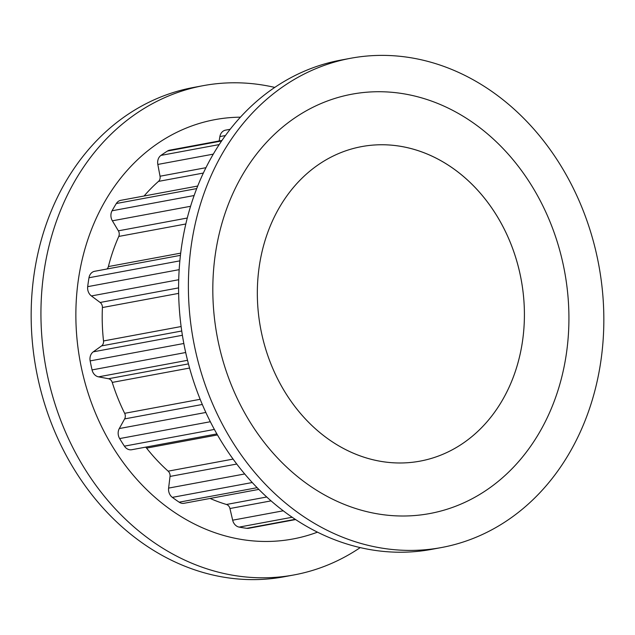 <?xml version="1.0" encoding="UTF-8"?>
<svg xmlns="http://www.w3.org/2000/svg" width="635" height="635" viewBox="0 0 635 635"><rect width="100%" height="100%" fill="white"/><g stroke="black" fill="none" stroke-linecap="round" stroke-linejoin="round"><path stroke-width="0.95" d="M295.656 519.557L248.769 528.272A8.89 7.366 -100.5 0 1 246.832 528.32A201.271 166.767 -100.5 0 1 239.157 527.106A8.89 7.366 -100.5 0 1 238.554 526.963A8.89 7.366 -100.5 0 1 232.664 520.192L229.941 508.524L271.105 500.872M210.106 498.451A181.721 150.574 -100.5 0 0 226.465 504.476A5.334 4.421 -100.5 0 1 229.941 508.524M258.858 489.394L184.086 503.285A8.89 7.366 -100.5 0 1 181.205 503.142A8.89 7.366 -100.5 0 1 179.157 502.182A201.271 166.767 -100.5 0 1 172.347 497.372A8.89 7.366 -100.5 0 1 168.608 488.101L170.037 476.433L236.791 464.034M145.605 447.151A5.334 4.421 -100.5 0 1 146.574 448.112A181.721 150.574 -100.5 0 0 168.148 471.162A5.334 4.421 -100.5 0 1 170.037 476.433M216.908 433.903L131.755 449.723A8.89 7.366 -100.5 0 1 128.873 449.58A8.89 7.366 -100.5 0 1 124.412 446.151A201.271 166.767 -100.5 0 1 119.642 438.579A8.89 7.366 -100.5 0 1 119.301 428.546L124.635 418.909L202.335 404.471M180.435 255.349L94.647 271.288A8.89 7.366 -100.5 0 0 88.987 277.749A201.271 166.767 -100.5 0 0 87.686 286.663A8.89 7.366 -100.5 0 0 91.4 295.95L100.139 302.466A5.334 4.421 -100.5 0 1 102.41 307.546A181.721 150.574 -100.5 0 0 103.521 340.955A5.334 4.421 -100.5 0 1 101.584 345.892L93.266 351.838A8.89 7.366 -100.5 0 0 90.154 360.894A201.271 166.767 -100.5 0 0 92.051 369.911A8.89 7.366 -100.5 0 0 97.949 376.714A8.89 7.366 -100.5 0 0 98.528 376.849L108.498 378.738A5.334 4.421 -100.5 0 1 108.839 378.817A5.334 4.421 -100.5 0 1 112.244 382.413A181.721 150.574 -100.5 0 0 124.658 413.322A5.334 4.421 -100.5 0 1 124.635 418.909M197.707 186.039L120.777 200.335A8.89 7.366 -100.5 0 0 116.332 203.517A201.271 166.767 -100.5 0 0 112.054 210.78A8.89 7.366 -100.5 0 0 112.379 220.813L118.372 230.83A5.334 4.421 -100.5 0 1 118.769 236.434A181.721 150.574 -100.5 0 0 108.387 266.573A5.334 4.421 -100.5 0 1 107.005 268.994M144.097 196.001A181.721 150.574 -100.5 0 1 158.496 181.388L203.343 173.053M221.948 140.454L169.656 150.17A8.89 7.366 -100.5 0 0 167.465 151.043A201.271 166.767 -100.5 0 0 160.957 155.4A8.89 7.366 -100.5 0 0 157.821 164.441L160.036 176.228A5.334 4.421 -100.5 0 1 158.496 181.388M219.146 140.978L219.885 136.581A8.89 7.366 -100.5 0 1 225.544 130.143L230.148 129.294M413.433 149.225A159.949 132.532 -100.5 0 1 524.367 310.618A159.949 132.532 -100.5 0 1 420.092 461.129A159.949 132.532 -100.5 0 1 368.308 458.51A159.949 132.532 -100.5 0 1 257.373 297.116A159.949 132.532 -100.5 0 1 361.656 146.606A159.949 132.532 -100.5 0 1 413.433 149.225M522.494 341.32A159.949 132.532 -100.5 0 1 420.092 461.129A159.949 132.532 -100.5 0 1 259.255 266.422A159.949 132.532 -100.5 0 1 361.656 146.606A159.949 132.532 -100.5 0 1 522.494 341.32M215.376 253.936A213.265 176.713 -100.5 0 1 420.949 97.679A213.265 176.713 -100.5 0 1 566.364 353.798A213.265 176.713 -100.5 0 1 360.791 510.056A213.265 176.713 -100.5 0 1 215.376 253.936M441.563 547.521L431.784 549.338A248.817 206.161 -100.5 0 1 181.586 246.459A248.817 206.161 -100.5 0 1 340.884 60.087L350.663 58.269A248.817 206.161 -100.5 0 1 600.853 361.148A248.817 206.161 -100.5 0 1 441.563 547.521A248.817 206.161 -100.5 0 1 191.373 244.642A248.817 206.161 -100.5 0 1 350.663 58.269M240.411 117.173A213.265 176.713 79.5 0 0 78.422 279.384A213.265 176.713 79.5 0 0 140.899 483.751A213.265 176.713 79.5 0 0 317.516 532.146M274.749 87.408A248.817 206.161 79.5 0 0 203.216 85.661A248.817 206.161 79.5 0 0 43.926 272.034A248.817 206.161 79.5 0 0 294.116 574.913A248.817 206.161 79.5 0 0 360.251 547.592M203.216 85.661L193.437 87.479A248.817 206.161 79.5 0 0 34.147 273.852A248.817 206.161 79.5 0 0 284.337 576.731L294.116 574.913M219.885 136.581L225.417 135.549M167.465 151.043L221.591 140.978M160.957 155.4L219.194 144.582M157.821 164.441L213.281 154.138M160.036 176.228L205.938 167.696M116.332 203.517L196.699 188.587M112.054 210.78L194.119 195.532M112.379 220.813L190.571 206.288M118.372 230.83L187.277 218.027M118.769 236.434L185.825 223.98M108.387 266.573L180.697 253.135M88.987 277.749L179.864 260.858M87.686 286.663L179.173 269.661M91.4 295.95L178.721 279.725M100.139 302.466L178.602 287.885M102.41 307.546L178.657 293.378M103.521 340.955L181.134 326.533M101.584 345.892L181.753 330.994M93.266 351.838L182.404 335.272M90.154 360.894L183.848 343.487M92.051 369.911L185.706 352.512M98.528 376.849L187.539 360.307M108.498 378.738L188.46 363.879M112.244 382.413L189.587 368.046M124.658 413.322L200.192 399.288M119.301 428.546L205.883 412.456M119.642 438.579L210.36 421.727M124.412 446.151L214.408 429.427M146.574 448.112L217.495 434.935M168.148 471.162L233.116 459.089M168.608 488.101L244.729 473.956M172.347 497.372L252.278 482.521M179.157 502.182L257.175 487.688M226.465 504.476L266.763 496.991M232.664 520.192L283.273 510.794M239.157 527.106L292.211 517.247M246.832 528.32L295.291 519.319"/></g></svg>
